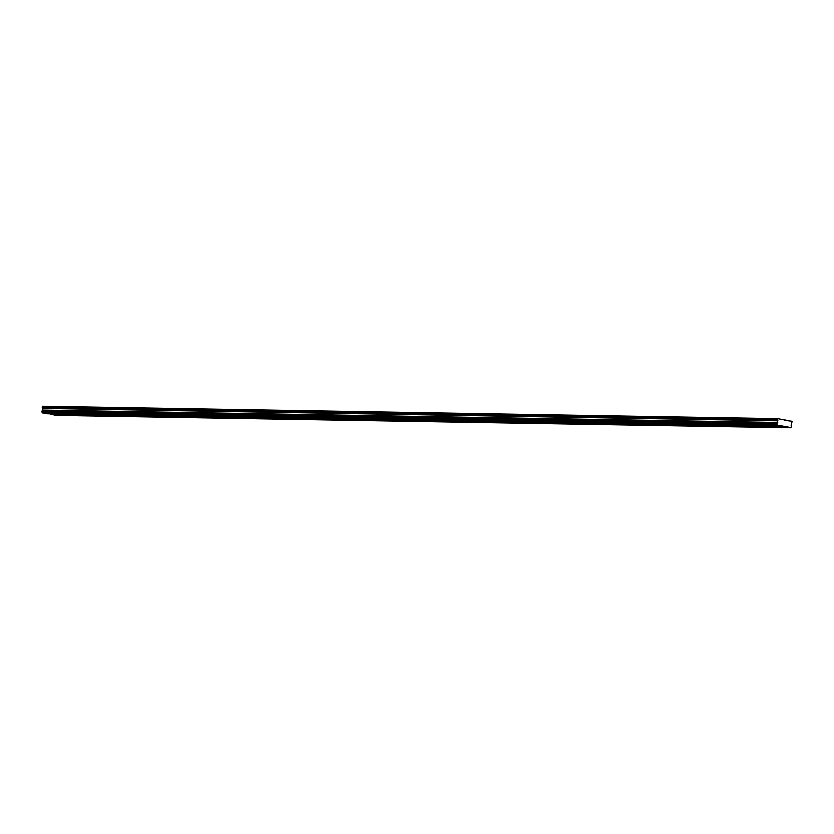 <?xml version="1.0" encoding="UTF-8"?>
<svg xmlns="http://www.w3.org/2000/svg" width="834" height="834" viewBox="0 0 834 834"><rect width="100%" height="100%" fill="white"/><g stroke="black" fill="none" stroke-linecap="round" stroke-linejoin="round"><path stroke-width="1.25" d="M786.983 420.346L777.528 418.637L777.496 422.723A0.73 0.594 91 0 1 776.892 423.443A0.73 0.594 91 0 0 776.892 423.443L41.909 411.047L41.7 411.777L776.777 424.381A0.73 0.594 91 0 1 777.205 425.09L790.893 427.561A0.73 0.594 91 0 1 791.466 427.029L791.612 426.101A0.73 0.594 91 0 1 791.185 425.194L792.154 421.274L784.231 420.294M41.961 411.047A0.73 0.594 91 0 0 42.544 410.328L42.576 406.241L777.528 418.637M779.78 426.007L776.788 425.559L779.78 426.007M47.413 413.654L44.421 413.205L47.413 413.654M62.998 413.914L60.006 413.466L62.998 413.914M78.584 414.175L75.592 413.727L78.584 414.175M94.159 414.435L91.167 413.987L94.159 414.435M109.744 414.696L106.752 414.258L109.744 414.696M125.329 414.967L122.337 414.519L125.329 414.967M140.904 415.228L137.923 414.779L140.904 415.228M156.49 415.488L153.498 415.04L156.49 415.488M172.075 415.749L169.083 415.301L172.075 415.749M187.66 416.02L184.668 415.572L187.66 416.02M203.235 416.281L200.243 415.832L203.235 416.281M218.821 416.541L215.829 416.093L218.821 416.541M234.406 416.802L231.414 416.354L234.406 416.802M249.981 417.063L246.989 416.614L249.981 417.063M265.566 417.334L262.574 416.885L265.566 417.334M281.152 417.594L278.16 417.146L281.152 417.594M296.727 417.855L293.735 417.407L296.727 417.855M312.312 418.115L309.32 417.667L312.312 418.115M327.898 418.376L324.906 417.938L327.898 418.376M343.472 418.647L340.491 418.199L343.472 418.647M359.058 418.908L356.066 418.459L359.058 418.908M374.643 419.168L371.651 418.72L374.643 419.168M390.229 419.429L387.237 418.981L390.229 419.429M405.804 419.7L402.812 419.252L405.804 419.7M421.389 419.961L418.397 419.512L421.389 419.961M436.974 420.221L433.982 419.773L436.974 420.221M452.549 420.482L449.557 420.034L452.549 420.482M468.135 420.743L465.143 420.294L468.135 420.743M483.72 421.014L480.728 420.565L483.72 421.014M499.295 421.274L496.303 420.826L499.295 421.274M514.88 421.535L511.888 421.087L514.88 421.535M530.466 421.796L527.474 421.347L530.466 421.796M546.041 422.056L543.059 421.618L546.041 422.056M561.626 422.327L558.634 421.879L561.626 422.327M577.211 422.588L574.219 422.14L577.211 422.588M592.797 422.848L589.805 422.4L592.797 422.848M608.372 423.109L605.38 422.661L608.372 423.109M623.957 423.38L620.965 422.932L623.957 423.38M639.542 423.641L636.551 423.192L639.542 423.641M655.117 423.901L652.125 423.453L655.117 423.901M670.703 424.162L667.711 423.714L670.703 424.162M686.288 424.423L683.296 423.974L686.288 424.423M701.863 424.694L698.871 424.245L701.863 424.694M717.449 424.954L714.457 424.506L717.449 424.954M733.034 425.215L730.042 424.767L733.034 425.215M748.609 425.476L745.627 425.027L748.609 425.476M764.194 425.736L761.202 425.288L764.194 425.736M788.339 427.55L785.347 427.102L788.339 427.55M55.972 415.196L52.98 414.748L55.972 415.196M71.557 415.457L68.565 415.009L71.557 415.457M87.143 415.718L84.151 415.269L87.143 415.718M102.718 415.978L99.726 415.541L102.718 415.978M118.303 416.249L115.311 415.801L118.303 416.249M133.888 416.51L130.896 416.062L133.888 416.51M149.463 416.771L146.471 416.322L149.463 416.771M165.049 417.031L162.057 416.583L165.049 417.031M180.634 417.302L177.642 416.854L180.634 417.302M196.209 417.563L193.227 417.115L196.209 417.563M211.794 417.824L208.802 417.375L211.794 417.824M227.38 418.084L224.388 417.636L227.38 418.084M242.965 418.345L239.973 417.897L242.965 418.345M258.54 418.616L255.548 418.168L258.54 418.616M274.125 418.877L271.133 418.428L274.125 418.877M289.711 419.137L286.719 418.689L289.711 419.137M305.286 419.398L302.294 418.949L305.286 419.398M320.871 419.658L317.879 419.221L320.871 419.658M336.456 419.929L333.464 419.481L336.456 419.929M352.031 420.19L349.039 419.742L352.031 420.19M367.617 420.451L364.625 420.002L367.617 420.451M383.202 420.711L380.21 420.263L383.202 420.711M398.777 420.982L395.785 420.534L398.777 420.982M414.362 421.243L411.37 420.795L414.362 421.243M429.948 421.504L426.956 421.055L429.948 421.504M445.523 421.764L442.541 421.316L445.523 421.764M461.108 422.025L458.116 421.577L461.108 422.025M476.694 422.296L473.702 421.848L476.694 422.296M492.279 422.557L489.287 422.108L492.279 422.557M507.854 422.817L504.862 422.369L507.854 422.817M523.439 423.078L520.447 422.629L523.439 423.078M539.025 423.338L536.033 422.901L539.025 423.338M554.6 423.609L551.608 423.161L554.6 423.609M570.185 423.87L567.193 423.422L570.185 423.87M585.77 424.131L582.778 423.682L585.77 424.131M601.345 424.391L598.353 423.943L601.345 424.391M616.931 424.652L613.939 424.214L616.931 424.652M632.516 424.923L629.524 424.475L632.516 424.923M648.091 425.184L645.109 424.735L648.091 425.184M663.676 425.444L660.684 424.996L663.676 425.444M679.262 425.705L676.27 425.257L679.262 425.705M694.847 425.976L691.855 425.528L694.847 425.976M710.422 426.237L707.43 425.788L710.422 426.237M726.007 426.497L723.015 426.049L726.007 426.497M741.593 426.758L738.601 426.31L741.593 426.758M757.168 427.018L754.176 426.57L757.168 427.018M772.753 427.289L769.761 426.841L772.753 427.289M776.861 423.443L776.663 424.172M781.875 426.174L46.923 413.768L42.242 412.694A0.73 0.594 91 0 0 41.825 411.975L41.7 411.777M790.674 427.759L55.711 415.363L49.665 413.82M777.205 425.09L42.242 412.694M41.825 411.975L776.777 424.381M42.409 412.955L777.361 425.35M785.857 426.435L50.895 414.039M51.197 414.55L786.16 426.945M42.367 406.429L777.319 418.824M777.184 419.919L42.232 407.524M777.934 420.805L42.972 408.41M777.726 422.473L42.763 410.078M42.544 410.328L777.496 422.723M776.735 423.599L41.773 411.193"/></g></svg>
